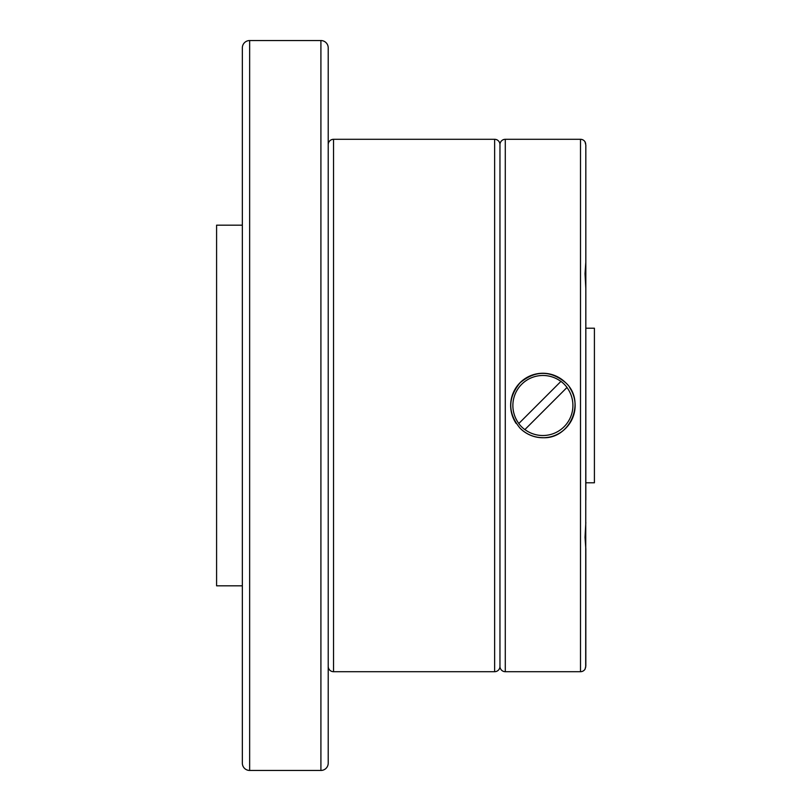 <?xml version="1.0" encoding="UTF-8"?>
<svg xmlns="http://www.w3.org/2000/svg" width="811" height="811" viewBox="0 0 811 811"><rect width="100%" height="100%" fill="white"/><g stroke="black" fill="none" stroke-linecap="round" stroke-linejoin="round"><path stroke-width="1.22" d="M242.347 585.826L216.588 585.826L216.588 225.174L242.347 225.174M249.646 40.55L320.913 40.55A7.299 7.299 0 0 1 328.212 47.849L328.212 763.151A7.299 7.299 0 0 1 320.913 770.45L249.646 770.45A7.299 7.299 0 0 1 242.347 763.151L242.347 47.849A7.299 7.299 0 0 1 249.646 40.55L249.646 770.45M328.212 144.622A5.322 5.322 0 0 1 333.544 139.299L494.629 139.299A5.322 5.322 0 0 1 499.961 144.622L499.961 666.378A5.322 5.322 0 0 1 494.629 671.701L333.544 671.701A5.322 5.322 0 0 1 328.212 666.378L328.212 689.745M585.289 668.639L585.035 669.176A5.322 5.322 0 0 1 580.504 671.701L505.283 671.701A5.322 5.322 0 0 1 499.961 666.378M499.961 144.622A5.322 5.322 0 0 1 505.283 139.299L580.504 139.299A5.322 5.322 0 0 1 585.035 141.824L585.147 142.047M542.894 437.697C534.054 437.555 526.461 434.412 520.125 428.269C507.645 413.093 507.645 397.907 520.125 382.731C535.301 370.252 550.487 370.252 565.662 382.731C586.201 401.171 570.478 439.187 542.894 437.697M585.826 328.212L594.412 328.212L594.412 482.788L585.826 482.788L585.826 288.483L585.694 667.311M585.035 669.176L585.826 665.932L585.826 548.915L585.035 537.338L585.826 522.517M585.826 499.931L585.826 482.788M585.826 311.069L585.826 254.958L585.826 311.069M585.826 288.483L585.035 273.662L585.826 262.085L585.826 145.068L585.035 141.824M585.826 145.341L585.826 262.085M520.125 428.269A32.197 32.197 0 0 0 569.616 387.526M521.585 426.809A30.139 30.139 0 0 0 524.839 429.627L567.021 387.445A30.139 30.139 0 0 0 560.948 381.373L518.766 423.555A30.139 30.139 0 0 0 521.585 426.809M328.212 438.558L328.212 372.442L328.212 438.558M524.899 429.566A30.058 30.058 0 0 0 566.96 387.506M560.888 381.434A30.058 30.058 0 0 0 518.827 423.494M565.662 382.731A32.197 32.197 0 0 0 516.171 423.474M585.289 142.361L585.694 143.689M585.826 665.932L585.826 594.362M320.913 40.55L320.913 770.45M333.544 139.299L333.544 671.701M494.629 139.299L494.629 671.701M505.283 139.299L505.283 671.701M580.504 139.299L580.504 671.701"/></g></svg>
